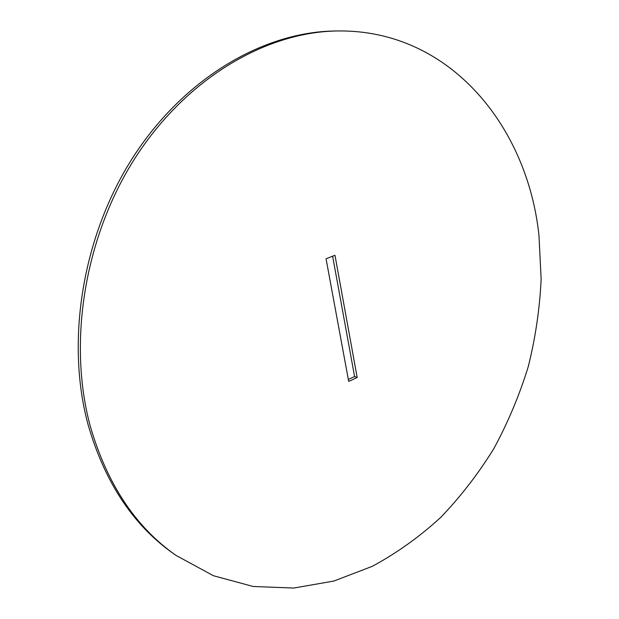 <?xml version="1.0" encoding="UTF-8"?>
<svg xmlns="http://www.w3.org/2000/svg" width="619" height="619" viewBox="0 0 619 619"><rect width="100%" height="100%" fill="white"/><g stroke="black" fill="none" stroke-linecap="round" stroke-linejoin="round"><path stroke-width="0.93" d="M332.627 256.204L354.586 376.561L348.327 379.439M176.044 555.429L173.792 553.85C133.526 525.608 105.013 482.758 88.254 425.284C65.212 341.201 82.505 234.833 133.983 155.795C185.599 76.725 264.754 31.708 335.351 30.989L338.09 30.95C450.369 29.689 527.651 127.143 538.971 235.506L541.138 279.161C539.76 308.61 535.466 337.773 528.262 366.641C519.48 395.092 508.052 422.336 493.985 448.373C478.51 473.481 460.776 496.469 440.782 517.337C419.628 536.75 396.779 553.092 372.22 566.354L333.788 581.071L293.739 588.05L253.186 586.487L213.454 575.732L176.044 555.429C135.708 527.148 107.157 484.19 90.382 426.553C67.324 342.23 84.695 235.491 136.312 156.174C188.075 76.833 267.4 31.67 338.09 30.95M334.972 255.291L357.178 377.513L348.698 381.428L326.051 258.765L334.972 255.291M354.586 376.561L357.178 377.513"/></g></svg>
